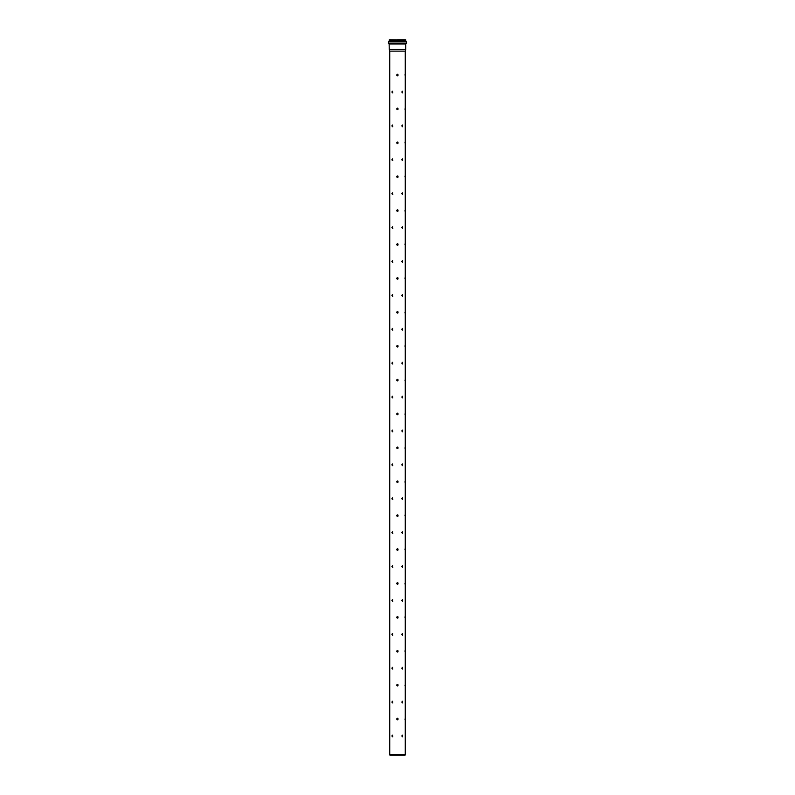 <?xml version="1.0" encoding="UTF-8"?>
<svg xmlns="http://www.w3.org/2000/svg" width="795" height="795" viewBox="0 0 795 795"><rect width="100%" height="100%" fill="white"/><g stroke="black" fill="none" stroke-linecap="round" stroke-linejoin="round"><path stroke-width="1.19" d="M392.511 736.816L391.885 735.971L392.511 735.127L392.511 736.816M392.67 735.156L392.213 735.971L392.829 736.816M392.511 702.929L391.885 702.084L392.511 701.23L392.511 702.929M392.67 701.26L392.213 702.084L392.829 702.929M392.511 669.032L391.885 668.188L392.511 667.343L392.511 669.032M392.67 667.363L392.213 668.188L392.829 669.032M392.511 635.145L391.885 634.291L392.511 633.446L392.511 635.145M392.67 633.476L392.213 634.291L392.829 635.145M392.511 601.249L391.885 600.404L392.511 599.549L392.511 601.249M392.67 599.579L392.213 600.404L392.829 601.249M392.511 567.352L391.885 566.507L392.511 565.662L392.511 567.352M392.67 565.682L392.213 566.507L392.829 567.352M392.511 533.465L391.885 532.61L392.511 531.766L392.511 533.465M392.67 531.795L392.213 532.61L392.829 533.465M392.511 499.568L391.885 498.723L392.511 497.869L392.511 499.568M392.67 497.899L392.213 498.723L392.829 499.568M392.511 465.671L391.885 464.827L392.511 463.982L392.511 465.671M392.67 464.002L392.213 464.827L392.829 465.671M392.511 431.784L391.885 430.93L392.511 430.085L392.511 431.784M392.67 430.115L392.213 430.93L392.829 431.784M392.511 397.888L391.885 397.043L392.511 396.198L392.511 397.888M392.67 396.218L392.213 397.043L392.829 397.888M392.511 363.991L391.885 363.146L392.511 362.301L392.511 363.991M392.67 362.331L392.213 363.146L392.829 363.991M392.511 330.104L391.885 329.259L392.511 328.405L392.511 330.104M392.67 328.434L392.213 329.259L392.829 330.104M392.511 296.207L391.885 295.362L392.511 294.518L392.511 296.207M392.67 294.538L392.213 295.362L392.829 296.207M392.511 262.32L391.885 261.466L392.511 260.621L392.511 262.32M392.67 260.651L392.213 261.466L392.829 262.32M392.511 228.423L391.885 227.579L392.511 226.724L392.511 228.423M392.67 226.754L392.213 227.579L392.829 228.423M392.511 194.527L391.885 193.682L392.511 192.837L392.511 194.527M392.67 192.857L392.213 193.682L392.829 194.527M392.511 160.64L391.885 159.785L392.511 158.94L392.511 160.64M392.67 158.97L392.213 159.785L392.829 160.64M392.511 126.743L391.885 125.898L392.511 125.044L392.511 126.743M392.67 125.073L392.213 125.898L392.829 126.743M402.489 736.816L401.813 735.971L402.489 735.127L402.489 736.816M402.33 736.796L402.33 735.156M402.489 702.929L401.813 702.084L402.489 701.23L402.489 702.929M402.33 702.899L402.33 701.26M402.489 669.032L401.813 668.188L402.489 667.343L402.489 669.032M402.33 669.012L402.33 667.363M402.489 635.145L401.813 634.291L402.489 633.446L402.489 635.145M402.33 635.116L402.33 633.476M402.489 601.249L401.813 600.404L402.489 599.549L402.489 601.249M402.33 601.219L402.33 599.579M402.489 567.352L401.813 566.507L402.489 565.662L402.489 567.352M402.33 567.332L402.33 565.682M402.489 533.465L401.813 532.61L402.489 531.766L402.489 533.465M402.33 533.435L402.33 531.795M402.489 499.568L401.813 498.723L402.489 497.869L402.489 499.568M402.33 499.538L402.33 497.899M402.489 465.671L401.813 464.827L402.489 463.982L402.489 465.671M402.33 465.651L402.33 464.002M402.489 431.784L401.813 430.93L402.489 430.085L402.489 431.784M402.33 431.755L402.33 430.115M402.489 397.888L401.813 397.043L402.489 396.198L402.489 397.888M402.33 397.858L402.33 396.218M402.489 363.991L401.813 363.146L402.489 362.301L402.489 363.991M402.33 363.971L402.33 362.331M402.489 330.104L401.813 329.259L402.489 328.405L402.489 330.104M402.33 330.074L402.33 328.434M402.489 296.207L401.813 295.362L402.489 294.518L402.489 296.207M402.33 296.187L402.33 294.538M402.489 262.32L401.813 261.466L402.489 260.621L402.489 262.32M402.33 262.29L402.33 260.651M402.489 228.423L401.813 227.579L402.489 226.724L402.489 228.423M402.33 228.394L402.33 226.754M402.489 194.527L401.813 193.682L402.489 192.837L402.489 194.527M402.33 194.507L402.33 192.857M402.489 160.64L401.813 159.785L402.489 158.94L402.489 160.64M402.33 160.61L402.33 158.97M402.489 126.743L401.813 125.898L402.489 125.044L402.489 126.743M402.33 126.713L402.33 125.073M404.953 719.028L405.152 719.872L404.953 719.028M404.953 685.131L405.152 685.986L404.953 685.131M404.953 651.244L405.152 650.389L404.953 651.244M404.953 617.347L405.152 616.503L404.953 617.347M404.953 583.451L405.152 584.305L404.953 583.451M404.953 549.564L405.152 548.709L404.953 549.564M404.953 515.667L405.152 514.822L404.953 515.667M404.953 481.77L405.152 482.625L404.953 481.77M404.953 447.883L405.152 448.728L404.953 447.883M404.953 413.986L405.152 414.831L404.953 413.986M404.953 380.09L405.152 380.944L404.953 380.09M404.953 346.203L405.152 345.358L404.953 346.203M404.953 312.306L405.152 313.151L404.953 312.306M404.953 278.419L405.152 277.564L404.953 278.419M404.953 244.522L405.152 243.677L404.953 244.522M404.953 210.625L405.152 211.48L404.953 210.625M404.953 176.738L405.152 175.884L404.953 176.738M404.953 142.842L405.152 141.997L404.953 142.842M404.953 108.945L405.152 109.799L404.953 108.945M396.655 719.028C398.494 716.156 398.494 721.9 396.655 719.028C398.494 721.9 398.494 716.156 396.655 719.028M396.655 685.131C398.494 682.269 398.494 688.003 396.655 685.131C398.494 688.003 398.494 682.269 396.655 685.131M396.655 651.244C398.494 648.372 398.494 654.106 396.655 651.244C398.494 654.106 398.494 648.372 396.655 651.244M396.655 617.347C398.494 614.475 398.494 620.219 396.655 617.347C398.494 620.219 398.494 614.475 396.655 617.347M396.655 583.451C398.494 580.589 398.494 586.322 396.655 583.451C398.494 586.322 398.494 580.589 396.655 583.451M396.655 549.564C398.494 546.692 398.494 552.426 396.655 549.564C398.494 552.426 398.494 546.692 396.655 549.564M396.655 515.667C398.494 512.795 398.494 518.539 396.655 515.667C398.494 518.539 398.494 512.795 396.655 515.667M396.655 481.77C398.494 478.908 398.494 484.642 396.655 481.77C398.494 484.642 398.494 478.908 396.655 481.77M396.655 447.883C398.494 445.011 398.494 450.745 396.655 447.883C398.494 450.745 398.494 445.011 396.655 447.883M396.655 413.986C398.494 411.114 398.494 416.858 396.655 413.986C398.494 416.858 398.494 411.114 396.655 413.986M396.655 380.09C398.494 377.228 398.494 382.961 396.655 380.09C398.494 382.961 398.494 377.228 396.655 380.09M396.655 346.203C398.494 343.331 398.494 349.075 396.655 346.203C398.494 349.075 398.494 343.331 396.655 346.203M396.655 312.306C398.494 309.444 398.494 315.178 396.655 312.306C398.494 315.178 398.494 309.444 396.655 312.306M396.655 278.419C398.494 275.547 398.494 281.281 396.655 278.419C398.494 281.281 398.494 275.547 396.655 278.419M396.655 244.522C398.494 241.65 398.494 247.394 396.655 244.522C398.494 247.394 398.494 241.65 396.655 244.522M396.655 210.625C398.494 207.763 398.494 213.497 396.655 210.625C398.494 213.497 398.494 207.763 396.655 210.625M396.655 176.738C398.494 173.867 398.494 179.6 396.655 176.738C398.494 179.6 398.494 173.867 396.655 176.738M396.655 142.842C398.494 139.97 398.494 145.714 396.655 142.842C398.494 145.714 398.494 139.97 396.655 142.842M396.655 108.945C398.494 106.083 398.494 111.817 396.655 108.945C398.494 111.817 398.494 106.083 396.655 108.945M392.511 92.846L391.885 92.001L392.511 91.157L392.511 92.846M392.67 91.177L392.213 92.001L392.829 92.846M402.489 92.846L401.813 92.001L402.489 91.157L402.489 92.846M402.33 92.826L402.33 91.177M404.953 75.058L405.152 74.203L404.953 75.058M396.655 75.058C398.494 72.186 398.494 77.92 396.655 75.058C398.494 77.92 398.494 72.186 396.655 75.058M405.698 41.449L389.302 41.449M388.457 41.867L388.457 43.437L406.543 43.437L406.543 41.867L388.457 41.867L406.096 41.419L405.778 40.714L389.222 40.714L405.698 40.644L405.698 39.889L389.53 39.75M406.543 43.437L388.457 43.437M405.738 44.003L389.123 43.864L389.262 49.36L405.738 49.36L405.738 44.003L389.262 44.003M405.271 754.405L389.729 754.405L389.957 755.25L405.043 755.25L405.271 754.405L405.271 51.128L389.729 51.128L389.262 49.36M405.271 51.128L405.738 49.36M405.47 39.75L397.5 39.75L405.698 39.889M405.331 40.694L397.5 40.694L405.331 40.694M389.729 51.128L389.729 754.405M389.302 39.889L389.302 40.644M389.222 40.714L388.904 41.419"/></g></svg>
